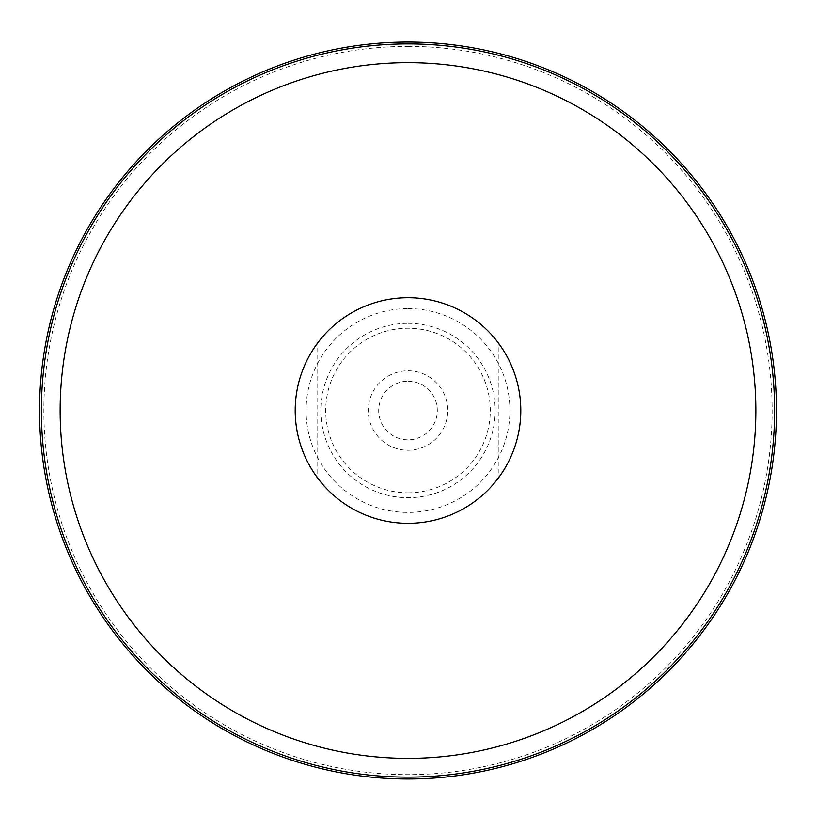 <?xml version="1.0" encoding="UTF-8"?>
<svg xmlns="http://www.w3.org/2000/svg" width="816" height="816" viewBox="0 0 816 816"><rect width="100%" height="100%" fill="white"/><g stroke="black" fill="none" stroke-linecap="round" stroke-linejoin="round"><path stroke-width="0.61" stroke-dasharray="4.08 3.06" d="M408 523.199A112.69 112.69 0 0 1 295.31 410.509A112.69 112.69 0 0 1 408 297.83A112.69 112.69 0 0 1 520.69 410.509A112.69 112.69 0 0 1 408 523.199M408 297.718A112.792 112.792 0 0 1 505.685 466.905A112.792 112.792 0 0 1 310.315 466.905A112.792 112.792 0 0 1 408 297.718M317.761 342.832A112.792 112.792 0 0 0 317.761 478.186L317.761 342.832L317.761 478.186M498.239 478.186A112.792 112.792 0 0 0 498.239 342.832L498.239 478.186L498.239 342.832M408 492.793A82.273 82.273 0 0 0 479.257 369.373A82.273 82.273 0 0 0 336.743 369.373A82.273 82.273 0 0 0 408 492.793M408 370.79A39.719 39.719 0 0 1 442.405 430.379A39.719 39.719 0 0 1 373.595 430.379A39.719 39.719 0 0 1 408 370.79M408 381.205A29.315 29.315 0 0 1 433.388 425.167A29.315 29.315 0 0 1 382.612 425.167A29.315 29.315 0 0 1 408 381.205M408 323.33A87.179 87.179 0 0 1 483.5 454.104A87.179 87.179 0 0 1 332.5 454.104A87.179 87.179 0 0 1 408 323.33M408 42.126A368.383 368.383 0 0 1 727.025 594.701A368.383 368.383 0 0 1 88.975 594.701A368.383 368.383 0 0 1 408 42.126A368.383 368.383 0 0 1 727.025 594.701A368.383 368.383 0 0 1 88.975 594.701A368.383 368.383 0 0 1 408 42.126M408 46.379A364.14 364.14 0 0 1 723.353 592.579A364.14 364.14 0 0 1 92.647 592.579A364.14 364.14 0 0 1 408 46.379M408 308.601A101.918 101.918 0 0 1 496.261 461.468A101.918 101.918 0 0 1 319.739 461.468A101.918 101.918 0 0 1 408 308.601"/><path stroke-width="1.22" d="M408 297.718A112.792 112.792 0 0 1 505.685 466.905A112.792 112.792 0 0 1 310.315 466.905A112.792 112.792 0 0 1 408 297.718M317.761 478.186A112.792 112.792 0 0 1 317.761 342.832M498.239 342.832A112.792 112.792 0 0 1 498.239 478.186M408 42.055A368.455 368.455 0 0 1 727.097 594.742A368.455 368.455 0 0 1 88.903 594.742A368.455 368.455 0 0 1 408 42.055A368.455 368.455 0 0 1 727.097 594.742A368.455 368.455 0 0 1 88.903 594.742A368.455 368.455 0 0 1 408 42.055M408 62.659A347.851 347.851 0 0 1 709.247 584.44A347.851 347.851 0 0 1 106.753 584.44A347.851 347.851 0 0 1 408 62.659M408 43.901A366.608 366.608 0 0 1 725.495 593.813A366.608 366.608 0 0 1 90.505 593.813A366.608 366.608 0 0 1 408 43.901"/></g></svg>
